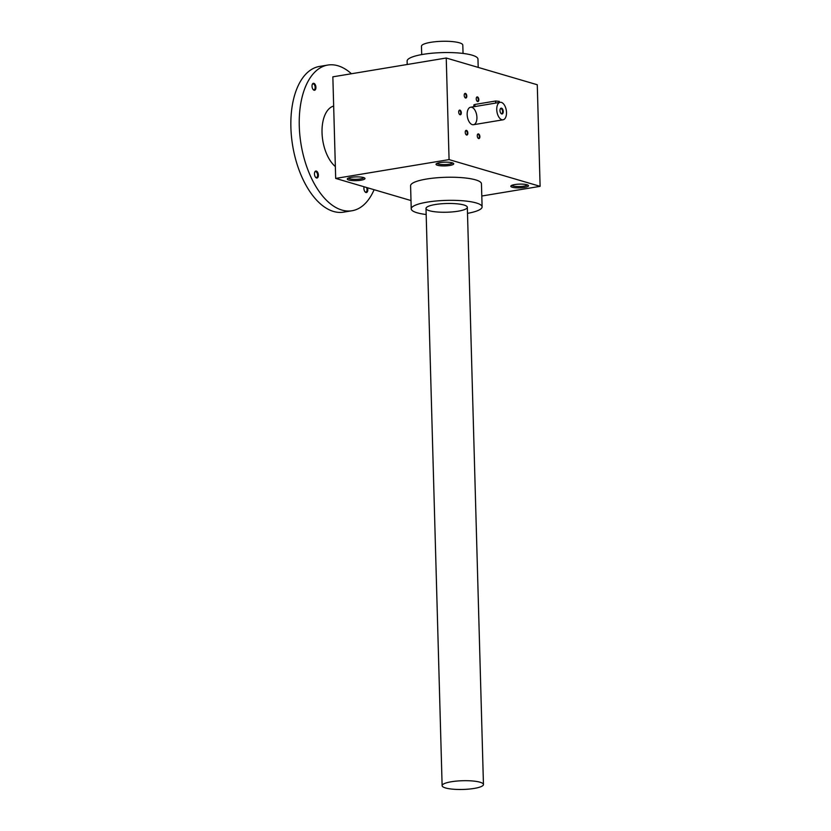 <?xml version="1.0" encoding="UTF-8"?>
<svg xmlns="http://www.w3.org/2000/svg" width="831" height="831" viewBox="0 0 831 831"><rect width="100%" height="100%" fill="white"/><g stroke="black" fill="none" stroke-linecap="round" stroke-linejoin="round"><path stroke-width="1.25" d="M446.237 58.014L449.072 159.604L335.682 178.426L332.847 76.836L446.237 58.014L537.273 84.752L540.108 186.341L481.793 196.023M467.157 114.533A8.861 4.726 -99.4 0 1 470.585 107.23A8.861 4.726 -99.4 0 1 476.703 115.197A8.861 4.726 -99.4 0 1 473.493 124.712A8.861 4.726 -99.4 0 1 467.157 114.533M461.309 112.819A2.358 1.257 80.6 0 0 460.353 110.367A2.358 1.257 80.6 0 0 458.92 110.752A2.358 1.257 80.6 0 0 459.522 114.377A2.358 1.257 80.6 0 0 461.309 112.819M467.843 133.085A2.358 1.257 80.6 0 0 466.887 130.623A2.358 1.257 80.6 0 0 465.453 131.018A2.358 1.257 80.6 0 0 466.056 134.643A2.358 1.257 80.6 0 0 467.843 133.085M478.833 99.627A2.358 1.257 80.6 0 0 477.877 97.165A2.358 1.257 80.6 0 0 476.454 97.559A2.358 1.257 80.6 0 0 477.056 101.174A2.358 1.257 80.6 0 0 478.833 99.627M479.871 136.616A2.358 1.257 80.6 0 0 478.916 134.155A2.358 1.257 80.6 0 0 477.482 134.549A2.358 1.257 80.6 0 0 478.085 138.175A2.358 1.257 80.6 0 0 479.871 136.616M466.804 96.084A2.358 1.257 80.6 0 0 465.848 93.633A2.358 1.257 80.6 0 0 464.425 94.028A2.358 1.257 80.6 0 0 465.028 97.643A2.358 1.257 80.6 0 0 466.804 96.084M540.108 186.341L449.072 159.604M440.004 162.606A8.861 1.87 178.4 0 0 436.213 163.873A8.861 1.87 178.4 0 0 444.928 165.909A8.861 1.87 178.4 0 0 453.518 163.395A8.861 1.87 178.4 0 0 440.004 162.606M514.773 184.565A8.861 1.87 178.4 0 0 510.992 185.843A8.861 1.87 178.4 0 0 519.707 187.868A8.861 1.87 178.4 0 0 528.287 185.355A8.861 1.87 178.4 0 0 514.773 184.565M351.264 177.335A8.861 1.87 178.4 0 0 347.472 178.603A8.861 1.87 178.4 0 0 356.187 180.639A8.861 1.87 178.4 0 0 364.778 178.125A8.861 1.87 178.4 0 0 351.264 177.335M426.168 214.512A35.442 7.489 -1.6 0 1 417.089 212.778A35.442 7.489 -1.6 0 1 411.231 208.851L410.587 185.76A35.442 7.489 -1.6 0 1 445.811 177.294A35.442 7.489 -1.6 0 1 481.45 183.786L482.105 206.867A35.442 7.489 -1.6 0 1 467.51 213.359M411.002 200.551L335.682 178.426M464.893 97.487A1.963 1.049 80.6 0 0 465.495 97.694A1.963 1.049 80.6 0 0 466.253 96.074A1.963 1.049 80.6 0 0 464.851 93.82A1.963 1.049 80.6 0 0 464.352 94.215M437.148 163.323A7.739 1.631 178.4 0 0 444.886 164.58A7.739 1.631 178.4 0 0 452.552 162.897M511.927 185.292A7.739 1.631 178.4 0 0 519.666 186.539A7.739 1.631 178.4 0 0 527.321 184.856M348.418 178.063A7.739 1.631 178.4 0 0 356.156 179.309A7.739 1.631 178.4 0 0 363.812 177.626M435.288 204.519A20.682 4.363 178.4 0 0 426.459 207.48A20.682 4.363 178.4 0 0 446.787 212.227A20.682 4.363 178.4 0 0 466.825 206.358A20.682 4.363 178.4 0 0 435.288 204.519M411.231 208.851A35.442 7.489 -1.6 0 1 446.455 200.385A35.442 7.489 -1.6 0 1 482.105 206.867M407.2 64.496L407.107 61.078A35.442 7.489 -1.6 0 1 423.031 54.358A35.442 7.489 -1.6 0 1 459.242 53.039A35.442 7.489 -1.6 0 1 477.97 59.105L478.199 67.404M477.96 138.019A1.963 1.049 80.6 0 0 478.563 138.226A1.963 1.049 80.6 0 0 479.321 136.606A1.963 1.049 80.6 0 0 477.918 134.352A1.963 1.049 80.6 0 0 477.41 134.736M476.921 101.029A1.963 1.049 80.6 0 0 477.524 101.237A1.963 1.049 80.6 0 0 478.282 99.616A1.963 1.049 80.6 0 0 476.88 97.362A1.963 1.049 80.6 0 0 476.381 97.746M465.931 134.487A1.963 1.049 80.6 0 0 466.523 134.695A1.963 1.049 80.6 0 0 467.292 133.074A1.963 1.049 80.6 0 0 465.89 130.82A1.963 1.049 80.6 0 0 465.381 131.205M459.398 114.221A1.963 1.049 80.6 0 0 460 114.429A1.963 1.049 80.6 0 0 460.758 112.808A1.963 1.049 80.6 0 0 459.356 110.554A1.963 1.049 80.6 0 0 458.857 110.949M500.864 113.296A2.472 1.319 80.6 0 0 501.623 113.567A2.472 1.319 80.6 0 0 502.578 111.52A2.472 1.319 80.6 0 0 500.813 108.684A2.472 1.319 80.6 0 0 500.179 109.183M473.867 106.68L473.826 104.903L474.885 104.457L495.588 101.018L499.254 101.34L499.286 102.462M506.495 112.486A8.861 4.726 80.6 0 0 500.169 102.317A8.861 4.726 80.6 0 0 496.959 111.832A8.861 4.726 80.6 0 0 503.067 119.799A8.861 4.726 80.6 0 0 506.495 112.486M473.878 106.732L500.169 102.317M503.243 111.531A2.95 1.579 80.6 0 0 502.049 108.466A2.95 1.579 80.6 0 0 500.262 108.954A2.95 1.579 80.6 0 0 501.01 113.483A2.95 1.579 80.6 0 0 503.243 111.531M451.41 781.742A20.682 4.363 178.4 0 0 442.123 785.659A20.682 4.363 178.4 0 0 462.909 789.45A20.682 4.363 178.4 0 0 483.455 784.506A20.682 4.363 178.4 0 0 472.538 780.974A20.682 4.363 178.4 0 0 451.41 781.742M463.044 53.433L462.805 45.082A20.682 4.363 178.4 0 0 451.877 41.55A20.682 4.363 178.4 0 0 430.759 42.319A20.682 4.363 178.4 0 0 421.473 46.235L421.701 54.597M364.123 186.788L364.123 186.788A3.542 1.891 -99.4 0 0 363.905 188.471A3.542 1.891 -99.4 0 0 365.131 191.951A3.542 1.891 -99.4 0 0 367.364 191.784A3.542 1.891 -99.4 0 0 367.479 187.764M366.533 187.494A2.981 1.589 -99.4 0 1 365.879 192.065A2.981 1.589 -99.4 0 1 364.944 191.743M312.248 84.513A2.981 1.589 -99.4 0 1 313.017 83.9A2.981 1.589 -99.4 0 1 315.084 86.59A2.981 1.589 -99.4 0 1 313.993 89.79A2.981 1.589 -99.4 0 1 313.069 89.468M312.03 86.195A3.542 1.891 -99.4 0 1 312.352 84.253A3.542 1.891 -99.4 0 1 314.939 84.16A3.542 1.891 -99.4 0 1 315.738 88.927A3.542 1.891 -99.4 0 1 313.256 89.675A3.542 1.891 -99.4 0 1 312.03 86.195M314.7 172.266A2.981 1.589 -99.4 0 1 315.468 171.653A2.981 1.589 -99.4 0 1 317.535 174.344A2.981 1.589 -99.4 0 1 316.445 177.543A2.981 1.589 -99.4 0 1 315.52 177.221M314.471 173.949A3.542 1.891 -99.4 0 1 314.804 172.007A3.542 1.891 -99.4 0 1 317.39 171.913A3.542 1.891 -99.4 0 1 318.19 176.681A3.542 1.891 -99.4 0 1 315.697 177.429A3.542 1.891 -99.4 0 1 314.471 173.949M374.095 189.707A73.845 39.379 -99.4 0 1 352.012 210.752L343.629 212.144A73.845 39.379 -99.4 0 1 290.892 127.361A73.845 39.379 -99.4 0 1 319.436 66.449L327.819 65.057A73.845 39.379 -99.4 0 1 351.44 73.751M352.012 210.752A73.845 39.379 -99.4 0 1 299.274 125.969A73.845 39.379 -99.4 0 1 327.819 65.057M335.35 166.574A32.492 17.326 -99.4 0 1 322.033 132.659A32.492 17.326 -99.4 0 1 333.667 106.056M474.885 104.457L474.937 106.503M495.588 101.018L495.65 103.065M474.335 106.607L470.585 107.23M503.067 119.799L473.493 124.712M483.455 784.506L467.334 207.283M442.123 785.659L426.002 208.436"/></g></svg>
